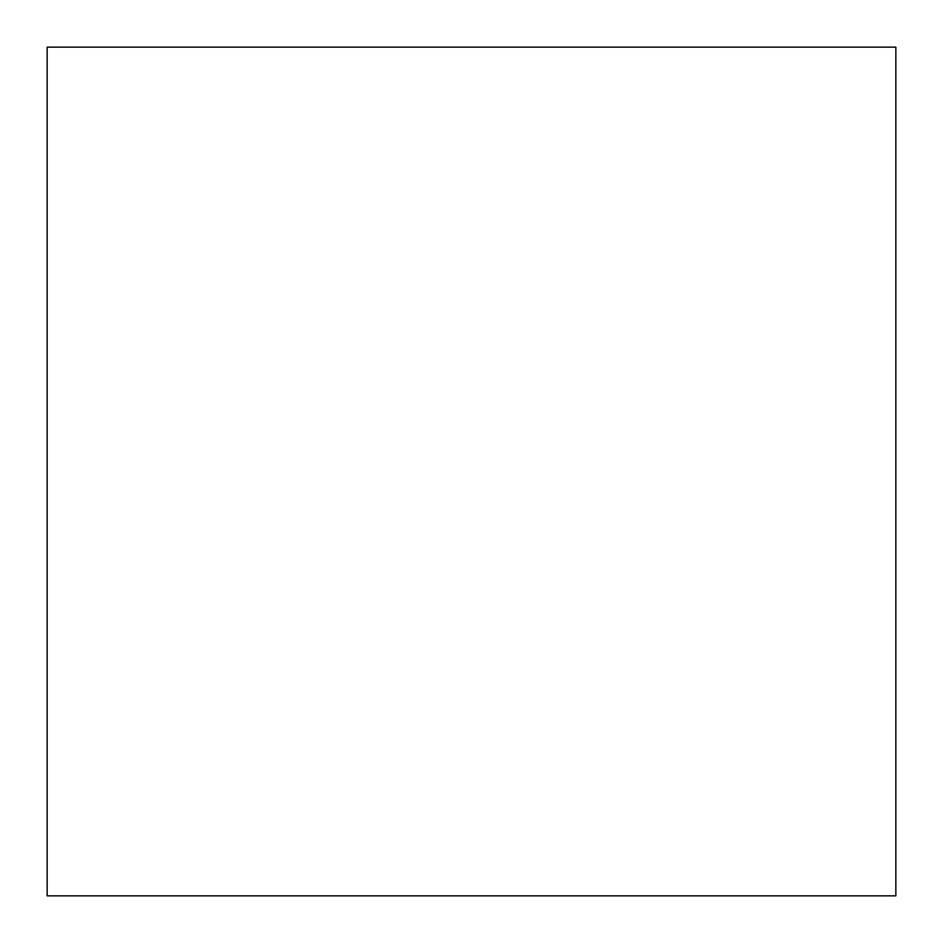 <?xml version="1.0" encoding="UTF-8"?>
<svg xmlns="http://www.w3.org/2000/svg" width="943" height="943" viewBox="0 0 943 943"><rect width="100%" height="100%" fill="white"/><g stroke="black" fill="none" stroke-linecap="round" stroke-linejoin="round"><path stroke-width="1.41" d="M895.85 895.85L895.85 47.15L47.15 47.15L47.15 895.85L895.85 895.85"/></g></svg>

